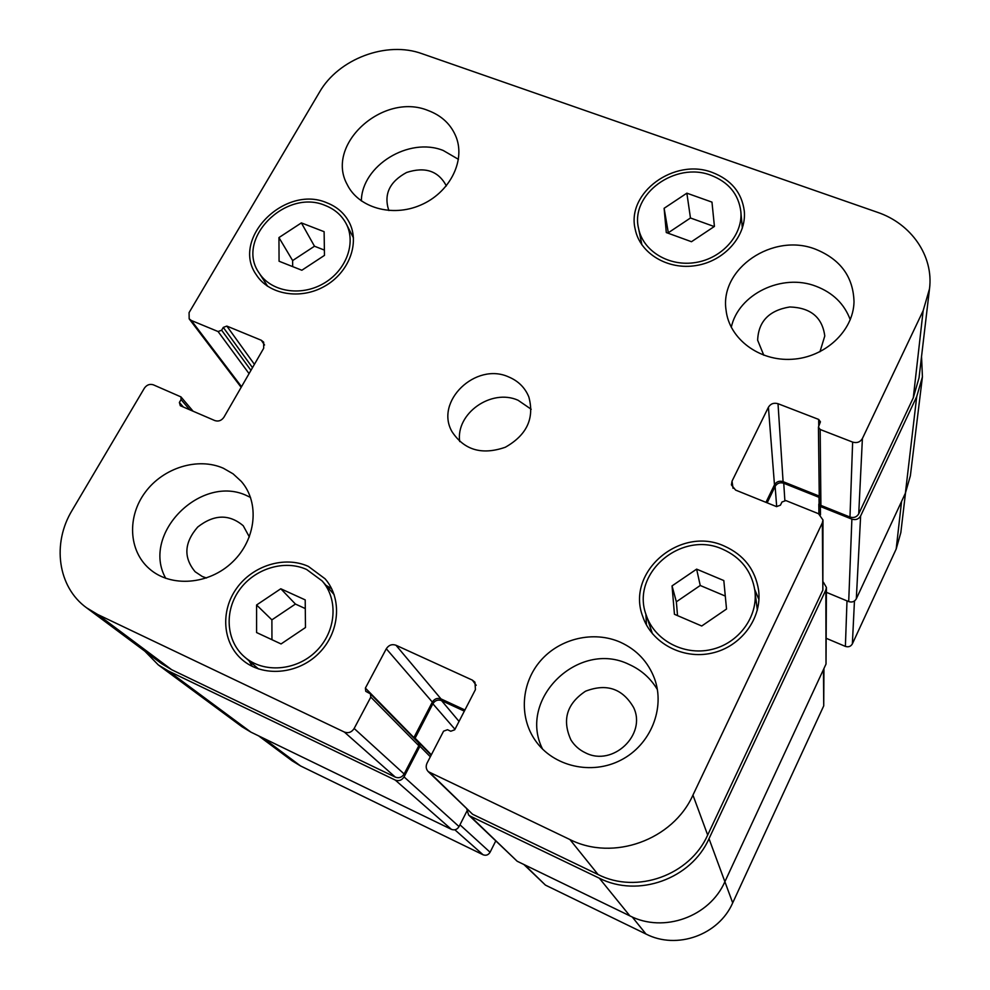<?xml version="1.0" encoding="UTF-8"?>
<svg xmlns="http://www.w3.org/2000/svg" width="990" height="990" viewBox="0 0 990 990"><rect width="100%" height="100%" fill="white"/><g stroke="black" fill="none" stroke-linecap="round" stroke-linejoin="round"><path stroke-width="1.49" d="M531.197 409.254L518.055 400.245C491.374 388.229 455.549 413.498 459.707 441.577M508.538 376.881C518.228 380.915 524.985 387.585 528.821 396.891C534.662 418.287 526.829 435.068 505.321 447.245C481.969 455.351 464.199 450.141 451.985 431.628C434.523 401.445 475.72 361.894 508.538 376.881M278.945 237.575L301.381 222.899L324.114 231.685L324.473 255.383L301.851 270.245L279.069 261.236L278.945 237.575L292.632 260.568L314.486 246.225L324.386 250.086M301.381 222.899L314.486 246.225M292.669 266.619L292.632 260.568M256.583 604.989L280.789 588.765L305.205 599.89L305.477 627.524L281.061 643.946L256.583 632.548L256.583 604.989L271.891 619.864L295.428 604.061L305.291 608.565M280.789 588.765L295.428 604.061M271.953 639.713L271.891 619.864M672.049 585.894L696.626 569.139L723.814 580.561L726.524 609.036L701.724 626.002L674.45 614.295L672.049 585.894L676.356 601.796L700.239 585.486L725.286 596.067M696.626 569.139L700.239 585.486M677.531 615.619L676.356 601.796M664.117 208.296L686.862 193.174L711.971 202.121L714.421 226.425L691.478 241.721L666.295 232.551L664.117 208.296L668.312 232.749L690.463 217.986L714.223 226.549M686.862 193.174L690.463 217.986M754.85 590.436C751.682 571.193 740.966 557.457 722.7 549.24C681.417 530.009 630.358 573.482 646.161 614.976C654.279 640.01 683.558 655.887 711.055 649.601C738.614 643.599 758.377 616.659 754.85 590.436L757.338 610.149M652.435 633.749L646.161 614.976M754.739 589.57L758.934 599.569M646.433 624.913L645.888 614.146M724.259 546.047C743.886 554.87 755.333 569.646 758.625 590.362C762.189 618.23 741.139 646.742 711.86 653.128C682.642 659.798 651.556 643.03 642.758 616.51C625.569 572.208 680.093 525.504 724.259 546.047M306.64 569.485C284.501 559.412 254.69 568.507 239.456 589.904C224.037 611.177 226.079 641.124 244.542 656.927C263.476 673.522 296.369 670.997 316.169 651.234C336.179 631.682 338.667 599.532 322.146 580.932L306.64 569.485M325.982 585.325L331.65 588.679M252.388 666.443L249.01 660.776M308.348 566.391L325.054 578.779C342.515 598.641 339.83 632.783 318.545 653.598C297.483 674.623 262.523 677.37 242.303 659.823C222.478 643.03 220.213 611.028 236.647 588.283C252.871 565.414 284.687 555.65 308.348 566.391M325.339 205.524C285.863 188.112 235.014 239.271 259.071 272.918C270.815 291.617 300.391 296.777 323.111 283.771C345.968 271.012 356.462 243.255 346.215 223.777C341.723 215.313 334.769 209.224 325.339 205.524M267.077 285.912L266.954 285.207M326.91 202.814C337.021 206.786 344.471 213.308 349.26 222.404C360.1 243.156 348.901 272.696 324.559 286.296C300.366 300.143 268.872 294.673 256.323 274.812C230.509 238.937 284.749 184.251 326.91 202.814M711.006 175.304C675.403 161.222 630.073 194.275 638.562 228.418C642.955 251.151 669.153 267.003 695.772 262.486C722.428 258.254 743.144 234.556 740.817 211.315C738.49 194.114 728.553 182.111 711.006 175.304M741.881 222.936L743.119 225.435M640.394 242.538L640.864 239.778M712.454 172.52C731.239 179.809 741.857 192.666 744.294 211.093C746.683 235.843 724.606 261.026 696.218 265.53C667.879 270.332 639.998 253.502 635.234 229.346C626.039 192.877 674.413 157.509 712.454 172.52M542.57 749.108C517.226 698.965 578.903 639.441 629.17 664.476C641.235 669.908 650.64 678.286 657.385 689.585M585.511 752.846C612.81 767.04 646.928 734.605 633.575 707.442C622.562 688.545 606.536 683.137 585.511 691.218C566.75 703.741 561.887 719.977 570.933 739.926C574.472 745.631 579.336 749.937 585.511 752.846M620.235 642.163C636.694 649.675 648.128 661.84 654.538 678.67C665.416 708.308 650.678 744.827 621.052 760.035C591.55 775.516 553.212 766.52 535.305 740.458C518.698 716.698 521.26 682.778 540.689 660.602C560.031 638.352 593.666 630.494 620.235 642.163M815.587 249.233C840.535 259.38 853.343 276.94 854.011 301.913C853.355 331.044 825.004 357.452 792.049 359.271C759.12 361.424 729.222 338.79 726.078 310.266C719.421 268.612 773.004 232.291 815.587 249.233M731.276 327.344C738.33 294.129 782.1 272.943 816.057 286.271C832.974 292.78 844.371 303.93 850.262 319.745M819.943 351.784L824.781 336.006C822.331 317.344 810.649 307.655 789.76 306.974C769.106 310.365 758.402 321.453 757.647 340.214L763.785 355.237M361.35 200.958C361.771 165.627 408.981 136.632 443.223 150.48L458.444 159.34M446.292 185.972L446.045 185.316C438.063 170.825 424.92 166.543 406.618 172.47C389.701 181.64 383.699 194.127 388.625 209.917L388.934 210.548M427.989 110.459C441.911 115.669 451.366 124.728 456.365 137.635C465.424 161.853 449.089 193.075 420.54 205.128C392.114 217.491 358.343 207.739 347.156 184.449C325.005 144.565 383.093 91.959 427.989 110.459M223.344 468.233L233.083 473.839L241.263 481.375C259.925 502.574 256.262 539.463 232.526 562.023C209.038 584.805 170.812 587.788 149.379 568.792C128.502 550.737 127.005 516.52 145.32 492.154C163.424 467.639 197.963 457.009 223.344 468.233M165.751 578.346C140.543 533.771 201.861 472.96 247.686 496.089L250.544 497.45M249.344 536.927L243.231 525.74C229.16 513.872 213.976 514.305 197.703 527.039C184.19 542.656 183.336 557.543 195.129 571.737L202.208 576.452L206.465 578.011M189.078 312.617L189.177 318.854L191.317 320.475L218.072 331.539L221.636 330.214L223.282 327.405L226.834 326.081L261.273 340.251L263.649 342.132L263.687 348.27L223.926 417.223C221.55 420.601 218.53 421.728 214.867 420.589L180.291 405.714L179.388 402.447L181.071 399.576L180.947 396.891L153.326 384.813C149.762 383.724 146.78 384.825 144.404 388.142L72.196 510.196C51.851 543.461 57.68 586.971 86.551 607.786L97.725 614.505L344.359 732.055C348.393 733.479 351.66 732.291 354.16 728.479L370.805 697.109L370.409 693.854L365.768 691.329L365.384 688.087L386.298 648.772C388.736 645.072 391.966 643.884 395.963 645.232L472.341 680.105L474.953 682.209L475.435 689.597L454.719 729.791L450.759 731.239L447.517 729.717L443.57 731.165L427.049 763.117C425.601 766.322 426.009 769.168 428.262 771.643L569.918 839.545C613.255 861.523 672.866 840.065 692.951 795.094L822.344 522.831L822.975 519.973L818.52 513.711L785.887 500.581L781.964 502.017L780.442 505.172L776.519 506.608L735.607 490.087L731.412 484.902L732.031 481.165L768.413 407.249C770.628 403.71 773.834 402.534 778.016 403.71L818.668 419.426L820.425 421.814L818.433 427.111L820.178 429.499L852.638 442.097C856.944 443.322 860.199 442.134 862.401 438.521L923.15 310.699L929.511 288.795C933.768 255.94 911.171 223.592 877.363 212.268L422.074 53.72C386.669 40.652 338.419 58.831 319.436 92.268L189.078 312.617M826.477 638.414L845.386 646.396C848.455 647.361 850.781 646.52 852.365 643.871L896.185 549.017L900.838 532.583L905.504 492.946M523.821 864.456L545.441 885.11L645.975 934.028C676.913 949.992 718.728 935.018 732.699 902.88L823.73 705.845L823.952 668.485M258.625 735.879L292.112 760.815L300.539 765.938L483.095 854.778C486.028 855.843 488.367 855.001 490.087 852.241L495.718 841.017M370.409 693.854L418.436 742.772L418.82 745.718L404.13 773.982C401.928 777.41 399.007 778.462 395.369 777.162L171.678 669.723L161.469 663.56L86.551 607.786M464.929 709.979L441.008 698.915C437.394 697.678 434.511 698.73 432.345 702.083L413.696 737.946M822.975 519.973L822.851 590.127L707.677 835.028C689.882 875.296 636.867 894.329 598.084 874.541L472.614 814.275L428.262 771.643M819.25 496.089L783.09 481.66C779.328 480.558 776.457 481.61 774.477 484.815L765.963 502.338M929.511 288.795L919.029 377.834L913.287 397.807L858.726 513.847C856.746 517.114 853.838 518.178 849.977 517.04L820.908 505.395L819.336 503.205L818.433 427.111M921.541 356.474L922.42 376.881L916.728 396.557L860.632 515.951C858.652 519.218 855.744 520.282 851.883 519.144L820.376 506.509L818.804 504.331L819.336 502.685M819.274 497.438L783.746 483.244C779.984 482.13 777.113 483.182 775.12 486.399L767.151 502.821M823.383 582.194L826.415 587.441L825.846 589.99L709.013 838.679C691.206 878.984 638.154 898.041 599.321 878.204L470.213 816.119L468.617 815.005L466.81 809.09M464.335 711.142L441.54 700.598C437.927 699.361 435.031 700.413 432.865 703.766L414.711 738.986M418.139 742.475L419.574 743.317L419.946 746.25L404.044 776.89C401.829 780.318 398.908 781.382 395.27 780.083L168.325 670.948L158.326 664.934L144.862 651.197M826.427 592.342L848.702 601.586C852.056 602.613 854.593 601.697 856.313 598.814L905.38 493.218L910.379 475.745L922.42 376.881M468.617 815.005L517.164 861.238L629.888 915.886C663.684 933.273 709.545 916.839 724.878 881.731L826.019 664.043L826.415 587.441M158.326 664.934L242.018 726.771L250.916 732.142L451.415 829.36C454.608 830.511 457.157 829.595 459.051 826.588L466.76 811.404M241.523 386.694L191.317 320.475M249.059 373.638L218.072 331.539M250.953 370.347L221.636 330.214M254.418 364.345L226.834 326.081M252.512 367.649L223.282 327.405M264.553 345.003L261.273 340.251M183.299 407.014L179.388 402.447M189.758 409.786L181.071 399.576M171.678 669.723L97.725 614.505M395.369 777.162L344.359 732.055M404.13 773.982L354.16 728.479M418.82 745.718L370.805 697.109M413.87 737.55L365.384 688.087M432.345 702.083L386.298 648.772M441.008 698.915L395.963 645.232M476.202 685.303L472.341 680.105M472.614 814.275L430.081 772.905M598.084 874.541L569.918 839.545M707.677 835.028L692.951 795.094M822.851 590.127L822.344 522.831M733.033 488.305L732.031 481.165M774.477 484.815L768.413 407.249M783.09 481.66L778.016 403.71M818.742 425.861L818.668 419.426M820.908 505.395L820.178 429.499M849.977 517.04L852.638 442.097M858.726 513.847L862.401 438.521M913.287 397.807L923.15 310.699M263.377 738.181L300.539 765.938M454.856 829.793L483.095 854.778M459.966 824.806L490.087 852.241M524.601 864.839L545.441 885.11M632.239 916.975L645.975 934.028M709.013 838.679L732.699 902.88M823.457 669.562L823.73 705.845M846.995 600.88L845.386 646.396M854.457 600.992L852.365 643.871M901.568 501.41L896.185 549.017M168.325 670.948L250.916 732.142M395.27 780.083L451.415 829.36M404.044 776.89L459.051 826.588M419.946 746.25L430.328 756.768M415.008 738.082L431.355 754.788M432.865 703.766L454.979 729.296M441.54 700.598L459.038 721.401M470.213 816.119L517.164 861.238M599.321 878.204L629.888 915.886M825.846 589.99L826.019 664.043M775.12 486.399L776.692 506.67M783.746 483.244L784.847 500.358M819.015 497.327L819.089 503.18M820.376 506.509L820.462 514.85M851.883 519.144L848.702 601.586M860.632 515.951L856.313 598.814M916.728 396.557L905.38 493.218M334.162 594.681L322.146 580.932M258.514 668.968L244.542 656.927M353.479 237.897L346.215 223.777M267.671 286.32L259.071 272.918M742.351 228.158L740.817 211.315M641.904 244.864L638.562 228.418M189.177 318.854L241.164 387.325M180.947 396.891L193.112 411.234M419.574 743.317L431.17 755.147M818.804 504.331L818.928 513.884"/></g></svg>
